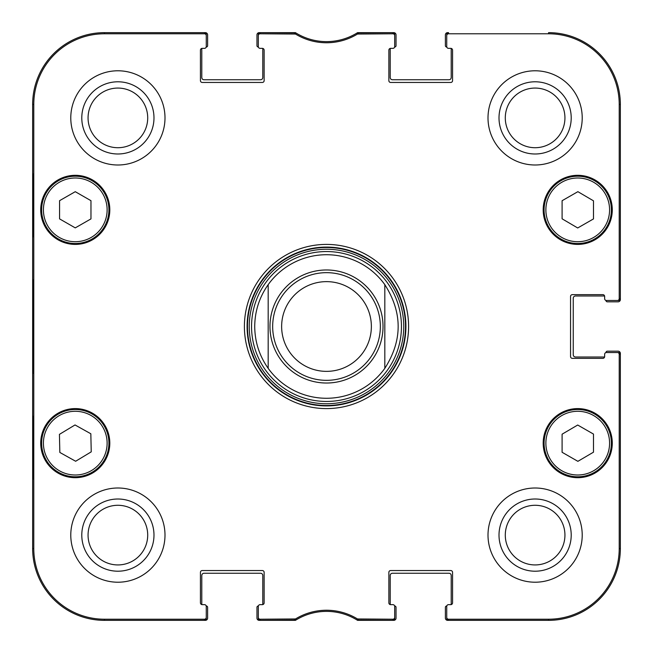 <?xml version="1.0" encoding="UTF-8"?>
<svg xmlns="http://www.w3.org/2000/svg" width="653" height="653" viewBox="0 0 653 653"><rect width="100%" height="100%" fill="white"/><g stroke="black" fill="none" stroke-linecap="round" stroke-linejoin="round"><path stroke-width="0.98" d="M206.209 605.992L206.266 605.992A1.347 1.347 0 0 1 207.613 607.339L207.613 618.105A2.245 2.245 0 0 1 205.369 620.35L104.431 620.35A71.781 71.781 0 0 1 32.65 548.569L32.65 104.431A71.781 71.781 0 0 1 104.431 32.65L205.369 32.65A2.245 2.245 0 0 1 207.613 34.895L207.613 45.661A1.347 1.347 0 0 1 206.266 47.008L206.209 47.008M605.992 352.579L605.992 352.522A1.347 1.347 0 0 1 607.339 351.175L618.105 351.175A2.245 2.245 0 0 1 620.35 353.42L620.35 548.569A71.781 71.781 0 0 1 548.569 620.35L447.632 620.35A2.245 2.245 0 0 1 445.387 618.105L445.387 607.339A1.347 1.347 0 0 1 446.734 605.992L446.791 605.992M604.645 356.554A1.796 1.796 0 0 1 604.588 357.003L575.489 357.003A2.245 2.245 0 0 1 573.244 354.767L573.244 298.233A2.245 2.245 0 0 1 575.489 295.997L604.588 295.997A1.796 1.796 0 0 1 604.645 296.446A1.796 1.796 0 0 0 602.85 294.65L572.346 294.65A1.796 1.796 0 0 0 570.551 296.446L570.551 356.554A1.796 1.796 0 0 0 572.346 358.35L602.85 358.35A1.796 1.796 0 0 0 604.645 356.554L604.645 354.318A1.796 1.796 0 0 1 606.441 352.522L617.42 352.522A1.796 1.796 0 0 1 619.215 354.318L619.215 548.569A70.646 70.646 0 0 1 548.569 619.215L448.529 619.215A1.796 1.796 90 0 1 446.734 617.42L446.734 618.554A1.796 1.796 90 0 0 448.529 620.35L548.569 620.35A71.781 71.781 0 0 0 620.35 548.569L620.35 354.318A1.796 1.796 0 0 0 618.554 352.522L617.42 352.522M605.992 300.421L605.992 300.478A1.347 1.347 0 0 0 607.339 301.825L618.105 301.825A2.245 2.245 0 0 0 620.35 299.58L620.35 104.431A71.781 71.781 0 0 0 548.569 32.65A71.781 71.781 0 0 1 620.35 104.431L619.215 104.431L619.215 298.682A1.796 1.796 -0 0 1 617.42 300.478L618.554 300.478A1.796 1.796 0 0 0 620.35 298.682L620.35 104.431M446.791 47.008L446.734 47.008A1.347 1.347 0 0 1 445.387 45.661L445.387 34.895A2.245 2.245 0 0 1 447.632 32.65L448.529 32.65A1.796 1.796 -90 0 0 446.734 34.446L446.734 35.58A1.796 1.796 -90 0 1 448.529 33.785L548.569 33.785A70.646 70.646 0 0 1 619.215 104.431M450.766 48.355A1.796 1.796 0 0 1 451.215 48.412L451.215 77.511A2.245 2.245 0 0 1 448.978 79.756L392.445 79.756A2.245 2.245 0 0 1 390.208 77.511L390.208 48.412A1.796 1.796 0 0 1 390.657 48.355A1.796 1.796 0 0 0 388.861 50.15L388.861 80.654A1.796 1.796 0 0 0 390.657 82.449L450.766 82.449A1.796 1.796 0 0 0 452.562 80.654L452.562 50.15A1.796 1.796 0 0 0 450.766 48.355L448.529 48.355A1.796 1.796 0 0 1 446.734 46.559L446.734 35.58M394.632 47.008L394.69 47.008A1.347 1.347 0 0 0 396.036 45.661L396.036 34.895A2.245 2.245 0 0 0 393.792 32.65L357.583 32.65A58.321 58.321 0 0 1 295.417 32.65L259.208 32.65A2.245 2.245 0 0 0 256.964 34.895L256.964 45.661A1.347 1.347 0 0 0 258.31 47.008L258.368 47.008M262.343 48.355A1.796 1.796 0 0 1 262.792 48.412L262.792 77.511A2.245 2.245 0 0 1 260.555 79.756L204.022 79.756A2.245 2.245 0 0 1 201.785 77.511L201.785 48.412A1.796 1.796 0 0 1 202.234 48.355A1.796 1.796 0 0 0 200.438 50.15L200.438 80.654A1.796 1.796 0 0 0 202.234 82.449L262.343 82.449A1.796 1.796 0 0 0 264.139 80.654L264.139 50.15A1.796 1.796 0 0 0 262.343 48.355L260.106 48.355A1.796 1.796 0 0 1 258.31 46.559L258.31 35.58A1.796 1.796 -90 0 1 260.106 33.785L295.515 34.046A59.456 59.456 0 0 0 357.485 34.046L392.894 33.785A1.796 1.796 -90 0 1 394.69 35.58L394.69 34.446A1.796 1.796 -90 0 0 392.894 32.65L357.15 32.919A58.321 58.321 0 0 1 295.85 32.919L260.106 32.65A1.796 1.796 -90 0 0 258.31 34.446L258.31 35.58M202.234 604.645A1.796 1.796 0 0 1 201.785 604.588L201.785 575.489A2.245 2.245 0 0 1 204.022 573.244L260.555 573.244A2.245 2.245 0 0 1 262.792 575.489L262.792 604.588A1.796 1.796 0 0 1 262.343 604.645A1.796 1.796 0 0 0 264.139 602.85L264.139 572.346A1.796 1.796 0 0 0 262.343 570.551L202.234 570.551A1.796 1.796 0 0 0 200.438 572.346L200.438 602.85A1.796 1.796 0 0 0 202.234 604.645L204.471 604.645A1.796 1.796 0 0 1 206.266 606.441L206.266 617.42A1.796 1.796 90 0 1 204.471 619.215L104.431 619.215A70.646 70.646 0 0 1 33.785 548.569L33.785 104.431A70.646 70.646 0 0 1 104.431 33.785L204.471 33.785A1.796 1.796 -90 0 1 206.266 35.58L206.266 34.446A1.796 1.796 -90 0 0 204.471 32.65L104.431 32.65A71.781 71.781 0 0 0 32.65 104.431L32.65 548.569A71.781 71.781 0 0 0 104.431 620.35L204.471 620.35A1.796 1.796 90 0 0 206.266 618.554L206.266 617.42M258.368 605.992L258.31 605.992A1.347 1.347 0 0 0 256.964 607.339L256.964 618.105A2.245 2.245 0 0 0 259.208 620.35L295.417 620.35A58.321 58.321 0 0 1 357.583 620.35L393.792 620.35A2.245 2.245 0 0 0 396.036 618.105L396.036 607.339A1.347 1.347 0 0 0 394.69 605.992L394.632 605.992M390.657 604.645A1.796 1.796 0 0 1 390.208 604.588L390.208 575.489A2.245 2.245 0 0 1 392.445 573.244L448.978 573.244A2.245 2.245 0 0 1 451.215 575.489L451.215 604.588A1.796 1.796 0 0 1 450.766 604.645A1.796 1.796 0 0 0 452.562 602.85L452.562 572.346A1.796 1.796 0 0 0 450.766 570.551L390.657 570.551A1.796 1.796 0 0 0 388.861 572.346L388.861 602.85A1.796 1.796 0 0 0 390.657 604.645L392.894 604.645A1.796 1.796 0 0 1 394.69 606.441L394.69 617.42A1.796 1.796 90 0 1 392.894 619.215L357.485 618.954A59.456 59.456 0 0 0 295.515 618.954L260.106 619.215A1.796 1.796 90 0 1 258.31 617.42L258.31 618.554A1.796 1.796 90 0 0 260.106 620.35L295.85 620.081A58.321 58.321 0 0 1 357.15 620.081L392.894 620.35A1.796 1.796 90 0 0 394.69 618.554L394.69 617.42M384.821 284.659C402.607 312.55 402.607 340.45 384.821 368.341L384.821 284.659L384.821 368.341A71.781 71.781 0 0 1 268.179 368.341C259.339 355.795 254.858 341.846 254.719 326.5C254.858 311.154 259.339 297.205 268.179 284.659L268.179 368.341L268.179 284.659A71.781 71.781 0 0 1 384.821 284.659A71.781 71.781 0 0 0 268.179 284.659M281.639 326.5A44.861 44.861 0 0 1 348.931 287.647A44.861 44.861 0 0 1 348.931 365.354A44.861 44.861 0 0 1 281.639 326.5M272.668 326.5A53.832 53.832 0 0 1 353.42 279.876A53.832 53.832 0 0 1 353.42 373.124A53.832 53.832 0 0 1 272.668 326.5M448.529 604.645L450.766 604.645L448.529 604.645A1.796 1.796 0 0 0 446.734 606.441L446.734 617.42M604.645 298.682L604.645 296.446L604.645 298.682A1.796 1.796 0 0 0 606.441 300.478L617.42 300.478M392.894 48.355L390.657 48.355L392.894 48.355A1.796 1.796 0 0 0 394.69 46.559L394.69 35.58M204.471 48.355L202.234 48.355L204.471 48.355A1.796 1.796 0 0 0 206.266 46.559L206.266 35.58M260.106 604.645L262.343 604.645L260.106 604.645A1.796 1.796 0 0 0 258.31 606.441L258.31 617.42M109.81 209.858A34.544 34.544 0 0 1 57.995 239.773A34.544 34.544 0 0 1 57.995 179.942A34.544 34.544 0 0 1 109.81 209.858M612.277 209.858A34.544 34.544 0 0 1 560.462 239.773A34.544 34.544 0 0 1 560.462 179.942A34.544 34.544 0 0 1 612.277 209.858M612.277 443.142A34.544 34.544 0 0 1 560.462 473.058A34.544 34.544 0 0 1 560.462 413.227A34.544 34.544 0 0 1 612.277 443.142M109.81 443.142A34.544 34.544 0 0 1 57.995 473.058A34.544 34.544 0 0 1 57.995 413.227A34.544 34.544 0 0 1 109.81 443.142M164.997 117.891A47.106 47.106 0 0 1 94.334 158.687A47.106 47.106 0 0 1 94.334 77.095A47.106 47.106 0 0 1 164.997 117.891M582.215 117.891A47.106 47.106 0 0 1 511.56 158.687A47.106 47.106 0 0 1 511.56 77.095A47.106 47.106 0 0 1 582.215 117.891M582.215 535.109A47.106 47.106 0 0 1 511.56 575.905A47.106 47.106 0 0 1 511.56 494.313A47.106 47.106 0 0 1 582.215 535.109M164.997 535.109A47.106 47.106 0 0 1 94.334 575.905A47.106 47.106 0 0 1 94.334 494.313A47.106 47.106 0 0 1 164.997 535.109M244.402 326.5A82.098 82.098 0 0 0 367.549 397.595A82.098 82.098 0 0 0 367.549 255.405A82.098 82.098 0 0 0 244.402 326.5M88.065 117.891A29.818 29.818 0 0 1 132.796 92.065A29.818 29.818 0 0 1 132.796 143.717A29.818 29.818 0 0 1 88.065 117.891M88.065 535.109A29.818 29.818 0 0 1 132.796 509.283A29.818 29.818 0 0 1 132.796 560.935A29.818 29.818 0 0 1 88.065 535.109M505.291 535.109A29.818 29.818 0 0 1 550.022 509.283A29.818 29.818 0 0 1 550.022 560.935A29.818 29.818 0 0 1 505.291 535.109M505.291 117.891A29.818 29.818 0 0 1 550.022 92.065A29.818 29.818 0 0 1 550.022 143.717A29.818 29.818 0 0 1 505.291 117.891M562.094 452.284L562.094 434.188L577.701 425.03L593.495 434.082L593.495 452.17L577.889 461.328L562.094 452.284M594.45 413.945A33.646 33.646 0 0 0 544.088 443.256A33.646 33.646 0 0 0 594.654 472.225A33.646 33.646 0 0 0 594.45 413.945M545.875 443.142A31.85 31.85 0 0 0 607.69 453.966A31.85 31.85 0 0 0 593.561 415.504A31.85 31.85 0 0 1 593.748 470.674A31.85 31.85 0 0 1 545.875 443.256A31.85 31.85 0 0 1 593.561 415.504M90.971 218.886L75.266 227.881L59.57 218.886L59.57 200.683L75.266 191.688L90.971 200.683L90.971 218.886M41.621 209.858A33.646 33.646 0 0 0 92.089 238.998A33.646 33.646 0 0 0 92.089 180.718A33.646 33.646 0 0 0 41.621 209.858M577.701 227.97L562.094 218.812L562.094 200.716L577.889 191.672L593.495 200.83L593.495 218.918L577.701 227.97M561.009 180.661A33.646 33.646 0 0 0 560.805 238.941A33.646 33.646 0 0 0 611.379 209.972A33.646 33.646 0 0 0 561.009 180.661M75.642 461.255L59.839 452.447L59.431 434.359L75.022 424.956L90.832 433.763L91.232 451.852L75.642 461.255M57.897 414.329A33.646 33.646 0 0 0 58.999 472.592A33.646 33.646 0 0 0 108.912 442.505A33.646 33.646 0 0 0 57.897 414.329M326.5 401.448A74.948 74.948 0 0 0 391.408 289.026A74.948 74.948 0 0 0 261.592 289.026A74.948 74.948 0 0 0 326.5 401.448M268.179 368.341A71.781 71.781 0 0 0 384.821 368.341M33.025 236.778L33.025 173.967L33.417 236.778M33.025 479.033L33.025 416.222L33.417 479.033M32.756 326.5L33.164 373.198L33.54 309.408L33.164 279.917L32.756 326.5M81.788 117.891A36.103 36.103 0 0 0 135.938 149.153A36.103 36.103 0 0 0 135.938 86.629A36.103 36.103 0 0 0 81.788 117.891M81.788 535.109A36.103 36.103 0 0 0 135.938 566.371A36.103 36.103 0 0 0 135.938 503.847A36.103 36.103 0 0 0 81.788 535.109M499.006 535.109A36.103 36.103 0 0 0 553.164 566.371A36.103 36.103 0 0 0 553.164 503.847A36.103 36.103 0 0 0 499.006 535.109M499.006 117.891A36.103 36.103 0 0 0 553.164 149.153A36.103 36.103 0 0 0 553.164 86.629A36.103 36.103 0 0 0 499.006 117.891M247.095 326.5A79.405 79.405 0 0 1 366.202 257.731A79.405 79.405 0 0 1 366.202 395.269A79.405 79.405 0 0 1 247.095 326.5M269.975 326.5A56.525 56.525 0 0 1 354.767 277.549A56.525 56.525 0 0 1 354.767 375.451A56.525 56.525 0 0 1 269.975 326.5M43.416 209.858A31.85 31.85 0 0 1 91.2 182.269A31.85 31.85 0 0 1 91.2 237.439A31.85 31.85 0 0 1 43.416 209.858M561.898 182.22A31.85 31.85 0 0 1 609.584 209.964A31.85 31.85 0 0 1 561.711 237.39A31.85 31.85 0 0 1 561.898 182.22M58.827 415.863A31.85 31.85 0 0 1 107.116 442.538A31.85 31.85 0 0 1 59.864 471.025A31.85 31.85 0 0 1 58.827 415.863M326.5 405.513A79.013 79.013 0 0 0 394.926 286.994A79.013 79.013 0 0 0 258.074 286.994A79.013 79.013 0 0 0 326.5 405.513M326.5 403.75A77.25 77.25 0 0 0 393.4 287.875A77.25 77.25 0 0 0 259.6 287.875A77.25 77.25 0 0 0 326.5 403.75M32.65 104.431L33.785 104.431M32.65 548.569L33.785 548.569M295.85 620.081L295.515 618.954M294.585 619.215L294.903 620.35M357.485 618.954L357.15 620.081M358.097 620.35L358.415 619.215M294.903 32.65L294.585 33.785M295.515 34.046L295.85 32.919M260.106 33.785L260.106 32.65M357.15 32.919L357.485 34.046M358.415 33.785L358.097 32.65M392.894 32.65L392.894 33.785M260.106 620.35L260.106 619.215M204.471 619.215L204.471 620.35M392.894 619.215L392.894 620.35M448.529 620.35L448.529 619.215M619.215 354.318L620.35 354.318M620.35 548.569L619.215 548.569M620.35 298.682L619.215 298.682M448.529 33.785L448.529 32.65M204.471 32.65L204.471 33.785M104.431 32.65L104.431 33.785M548.569 620.35L548.569 619.215M548.569 32.65L548.569 33.785M104.431 620.35L104.431 619.215"/></g></svg>
